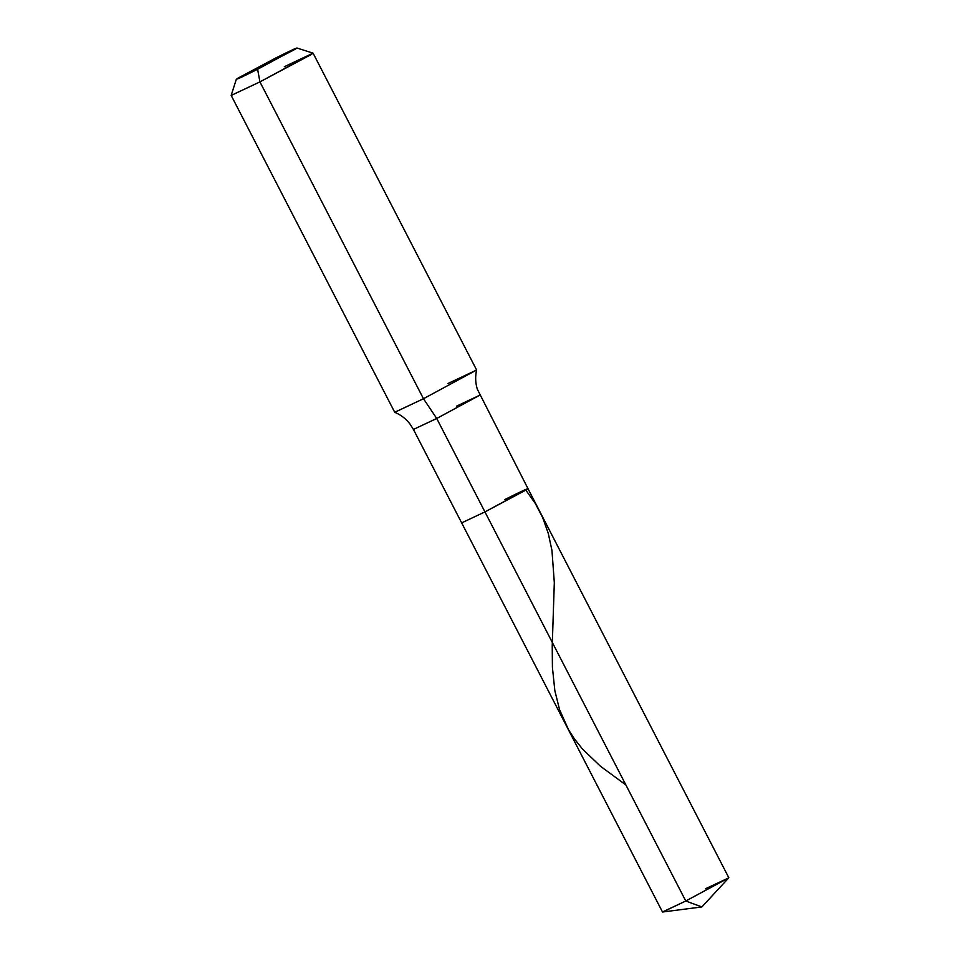 <?xml version="1.0" encoding="UTF-8"?>
<svg xmlns="http://www.w3.org/2000/svg" width="960" height="960" viewBox="0 0 960 960"><rect width="100%" height="100%" fill="white"/><g stroke="black" fill="none" stroke-linecap="round" stroke-linejoin="round"><path stroke-width="1.44" d="M504.696 499.62C523.176 490.356 530.436 487.068 526.488 489.756L484.944 511.908L685.776 901.008L701.88 906.936L685.776 901.008L662.484 911.976L461.652 522.876L484.944 511.908L685.776 901.008L728.82 877.74L527.988 488.64L484.944 511.908L461.652 522.876L413.424 429.444L436.716 418.476L484.944 511.908L527.988 488.64L504.696 499.62C523.176 490.356 530.436 487.068 526.488 489.756L484.944 511.908L436.716 418.476L413.424 429.444L409.92 423.924C405.864 418.704 400.812 414.828 394.74 412.296L423.468 398.724L436.716 418.476L479.772 395.208L436.716 418.476L423.468 398.724L394.716 412.272L231.18 95.436L259.932 81.888L423.468 398.724L476.616 370.008L423.468 398.724L259.932 81.888L257.604 69.264L275.664 58.044C292.536 49.584 299.172 46.584 295.56 49.032L242.4 76.764L237.708 78.276L275.664 58.044L237.708 78.276C234.096 80.736 240.732 77.724 257.604 69.264L275.664 58.044L296.916 48L313.044 53.148L311.22 54.54L259.932 81.888L257.604 69.264L296.916 48M662.604 912L685.776 901.008L728.772 877.848L701.88 906.936L662.604 912M705.528 888.72L728.772 877.848M236.328 79.272L231.18 95.4L259.932 81.888L313.08 53.16L476.616 370.008C475.152 376.452 475.38 382.824 477.288 389.148L527.988 488.64M456.48 406.188L479.772 395.208M447.864 383.556L476.616 370.032M284.328 66.708L313.08 53.16M625.86 784.92L600.396 766.212L582.384 748.92L574.332 738.78L568.452 729.588L559.572 709.692L554.844 690.696L552.42 667.38L552.228 645.9L554.316 582.648L551.952 550.416L548.292 533.424L542.604 517.452L535.248 503.388L525.852 490.152"/></g></svg>
